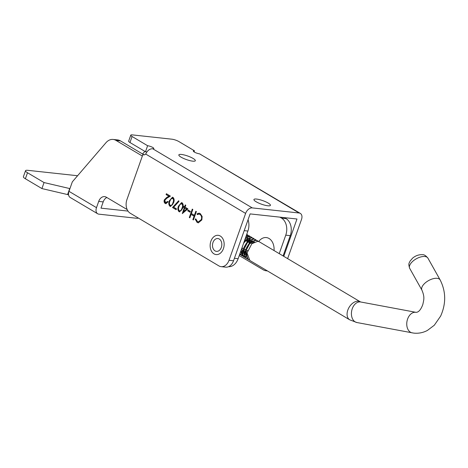 <?xml version="1.0" encoding="UTF-8"?>
<svg xmlns="http://www.w3.org/2000/svg" width="468" height="468" viewBox="0 0 468 468"><rect width="100%" height="100%" fill="white"/><g stroke="black" fill="none" stroke-linecap="round" stroke-linejoin="round"><path stroke-width="0.7" d="M258.699 241.541A12.659 9.114 96.2 0 1 273.564 245.068A12.659 9.114 96.2 0 1 274.049 250.555M192.734 161.162A8.752 1.895 -160.5 0 1 183.503 158.406A8.752 1.895 -160.5 0 1 178.834 154.879A8.752 1.895 -160.5 0 1 181.426 154.446A8.752 1.895 -160.5 0 1 190.663 157.195A8.752 1.895 -160.5 0 1 195.331 160.723A8.752 1.895 -160.5 0 1 192.734 161.162M267.836 205.785A8.752 1.895 -160.5 0 1 258.605 203.03A8.752 1.895 -160.5 0 1 253.931 199.503A8.752 1.895 -160.5 0 1 256.528 199.064A8.752 1.895 -160.5 0 1 265.76 201.819A8.752 1.895 -160.5 0 1 270.428 205.347A8.752 1.895 -160.5 0 1 267.836 205.785M287.633 258.628L301.491 219.498A6.529 4.306 -59.3 0 0 300.321 213.39L199.543 153.832L299.111 212.999L252.252 207.897A6.529 4.306 -59.3 0 0 245.618 213.414L229.022 260.284A10.448 7.517 96.2 0 1 221.142 266.661A10.448 7.517 96.2 0 1 218.866 265.888L130.268 213.244A10.448 7.517 96.2 0 1 126.922 199.62L142.88 154.551A3.919 2.82 -83.8 0 0 143.734 154.844A3.919 2.82 -83.8 0 0 145.712 154.054L245.618 213.414M169.445 200.626L172.458 197.209L173.049 197.414C174.342 198.859 174.476 200.725 173.458 203.007L170.504 206.464L169.919 206.259C168.609 204.814 168.451 202.936 169.445 200.626L172.633 197.244M178.536 206.025L181.549 202.609L182.14 202.814C183.427 204.259 183.561 206.125 182.549 208.406L179.595 211.864L179.004 211.659C177.694 210.214 177.536 208.336 178.536 206.025L181.719 202.644M188.042 209.98L190.312 211.325L190.008 212.191L187.738 210.84L188.042 209.98M201.843 219.931L198.292 222.832L197.116 222.417L195.162 219.129L195.799 218.895L197.449 221.575L198.409 221.902L201.328 219.562C201.96 217.216 201.492 215.508 199.935 214.438L198.988 214.104L197.332 214.584L197.046 213.806L199.076 213.162L200.24 213.572L202.153 216.491L201.843 219.931M195.852 211.226L196.379 211.536L193.401 219.948L192.869 219.638L194.091 216.187L191.061 214.385L189.844 217.836L189.312 217.521L192.289 209.108L192.822 209.424L191.371 213.525L194.395 215.321L195.852 211.226M185.088 207.178L187.89 208.845L182.298 213.619L184.257 207.728L183.573 207.324L183.877 206.458L184.562 206.868L185.246 204.925L185.778 205.241L185.088 207.178M173.704 207.201L176.442 208.827L176.138 209.693L172.499 207.535L178.659 200.749L178.992 201.38L173.704 207.201M165.532 202.609L167.585 201.48L168.117 201.796L165.877 203.691L165.198 203.451C164.145 202.691 163.847 201.503 164.297 199.894L166.561 197.584L168.837 196.215L166.087 194.583L166.392 193.723L170.405 196.104L166.883 198.227L164.853 200.14L165.532 202.609L166.21 202.784M145.712 154.054C147.385 150.497 149.707 148.725 152.685 148.736A3.919 0.848 19.5 0 0 153.843 148.537A3.919 0.848 19.5 0 0 151.755 146.958A3.919 0.848 19.5 0 0 147.619 145.729L132.093 136.504A5.224 1.129 -160.5 0 1 130.777 135.153A5.224 1.129 -160.5 0 1 132.321 134.889L171.972 139.201A5.224 1.129 -160.5 0 1 178.951 141.599L194.483 150.825A3.919 0.848 19.5 0 0 193.319 151.024A3.919 0.848 19.5 0 0 195.408 152.603A3.919 0.848 19.5 0 0 199.543 153.832M283.766 256.329L296.987 219.006L250.123 213.905L233.526 260.775A10.448 7.517 96.2 0 1 225.646 267.146L221.142 266.661M194.097 151.907L194.483 150.825M146.841 151.995A3.919 0.848 19.5 0 0 145.489 151.737L129.964 142.512A5.224 1.129 -160.5 0 1 128.647 141.16L130.777 135.153M145.489 151.737L147.619 145.729M299.111 212.999A6.529 4.306 -59.3 0 1 300.321 213.39M144.63 154.744L142.88 154.551M198.473 222.844L197.116 222.417M197.473 222.458L195.162 219.129M195.519 219.164L195.829 219.053M198.578 221.914L201.328 219.562M201.69 219.597C202.316 217.257 201.854 215.549 200.298 214.473L199.935 214.438M200.298 214.473L199.169 214.133M197.613 214.414L197.046 213.806M197.402 213.847L199.251 213.186M193.454 219.808L192.869 219.638M193.231 219.673L194.454 216.222L194.091 216.187M194.454 216.222L191.061 214.385M189.891 217.69L189.312 217.521M189.675 217.561L192.6 209.295M196.156 211.407L194.758 215.362L194.395 215.321M190.061 212.045L187.738 210.84M188.095 210.881L188.352 210.161M182.649 213.32L184.614 207.769L184.257 207.728M184.614 207.769L183.573 207.324M183.936 207.365L184.187 206.645M185.556 205.107L184.918 206.903L184.562 206.868M183.491 211.7L186.907 209.132L184.784 208.044L183.491 211.7L186.545 209.091L184.784 208.044M186.907 209.132L186.545 209.091M179.77 211.869L179.004 211.659M179.367 211.7C178.056 210.255 177.899 208.371 178.893 206.06M179.654 210.822C180.976 210.992 181.882 210.097 182.38 208.137C183.199 206.37 183.134 204.89 182.175 203.709L181.59 203.568M179.876 210.922L179.297 210.787C180.613 210.957 181.52 210.056 182.017 208.096C182.842 206.329 182.772 204.855 181.812 203.668L181.42 203.533L181.783 203.574M182.175 203.709L180.034 204.358L179.063 206.341C178.273 208.114 178.349 209.6 179.297 210.787M176.184 209.547L172.499 207.535M172.862 207.57L178.805 201.024M170.685 206.47L169.919 206.259M170.282 206.3C168.966 204.855 168.813 202.972 169.808 200.661M170.568 205.423C171.885 205.592 172.791 204.697 173.289 202.738C174.114 200.971 174.049 199.491 173.09 198.309L172.505 198.169M170.791 205.522L170.206 205.388C171.528 205.557 172.435 204.656 172.932 202.697C173.757 200.93 173.686 199.456 172.727 198.268L172.335 198.134L172.698 198.175M173.09 198.309L170.949 198.959L169.978 200.942C169.182 202.714 169.264 204.2 170.206 205.388M165.888 202.644L167.948 201.521M166.052 203.697L165.198 203.451M165.555 203.492C164.508 202.732 164.209 201.544 164.66 199.93L164.297 199.894M164.66 199.93L168.837 196.215M169.194 196.256L166.087 194.583M166.444 194.624L166.702 193.904M220.311 236.036A9.688 6.973 -83.8 0 0 210.892 241.231A9.688 6.973 -83.8 0 0 213.999 253.867A9.688 6.973 -83.8 0 0 223.411 248.672A9.688 6.973 -83.8 0 0 220.311 236.036M215.052 250.889A6.447 4.645 -83.8 0 0 221.323 247.426A6.447 4.645 -83.8 0 0 219.258 239.013A6.447 4.645 -83.8 0 0 212.987 242.477A6.447 4.645 -83.8 0 0 215.052 250.889M349.713 319.814L249.865 260.489L247.022 252.989L251.854 243.711L257.681 241.324L259.336 241.816L360.383 301.854A10.448 6.891 120.7 0 0 358.488 301.222A10.448 6.891 120.7 0 0 348.42 308.634A10.448 6.891 120.7 0 0 349.713 319.814L356.856 322.522L413.741 333.111C418.509 333.614 423.049 332.73 427.366 330.461L434.292 325.242L440.663 316.058C446.174 303.615 446.01 291.582 440.166 279.958L427.927 258.149A10.448 5.13 150.7 0 0 424.944 256.517A10.448 5.13 150.7 0 0 413.741 260.489A10.448 5.13 150.7 0 0 409.705 268.375C407.903 262.911 409.523 262.946 409.98 261.202L412.63 258.108C415.631 255.627 418.913 254.493 422.475 254.703C424.043 254.487 425.862 255.633 427.927 258.149M258.57 241.5L255.978 240.318L250.152 242.705L245.32 251.977L248.169 259.477L249.064 259.898M248.888 259.734L247.759 259.237L244.91 251.737L249.742 242.459L255.569 240.072L257.786 240.891M256.464 240.248L253.867 239.06L248.04 241.447L243.208 250.725L246.057 258.225L246.958 258.646M247.186 258.722L248.046 258.909M247.636 258.669L247.016 258.547M246.776 258.482L245.647 257.985L242.804 250.485L247.63 241.207L253.457 238.82L255.674 239.634M254.352 238.99L251.761 237.808L245.934 240.195L243.846 242.529M241.026 250.509L243.945 256.973L244.846 257.394M245.08 257.47L245.94 257.657M245.53 257.412L244.904 257.295M244.67 257.224L243.535 256.727L240.651 251.556M244.331 241.155L245.524 239.955L251.351 237.569L253.562 238.382M252.24 237.738L249.649 236.556L245.571 237.656M239.897 253.697L242.734 256.142M242.968 256.218L243.992 256.423M243.418 256.16L242.798 256.037M242.559 255.973L239.803 253.954M245.776 237.077L249.239 236.311L251.456 237.13M250.134 236.486L249.198 235.796L246.396 235.328M239.727 254.463L240.628 254.884M240.856 254.961L241.886 255.171M241.307 254.908L240.687 254.785M240.447 254.721L239.645 254.399M246.496 235.041L249.345 235.878M244.255 256.446L245.425 256.411M245.729 256.37L247.081 256.037M242.149 255.195L243.319 255.159M243.617 255.119L244.969 254.785M245.32 254.656L246.952 253.855M240.037 253.937L241.207 253.908M241.511 253.867L242.857 253.527M243.214 253.404L244.84 252.597M245.285 252.316L247.607 250.345M249.14 235.761L249.894 236.422M240.353 252.398L240.751 252.275M241.102 252.147L242.728 251.345M243.173 251.064L245.495 249.093M246.361 248.104L248.602 244.331M249.034 243.132L249.573 240.295M249.596 239.797L249.45 238.095M249.38 237.756L248.947 236.539M248.818 236.293L248.192 235.41M248.022 235.234L246.735 234.369M246.747 234.333L247.239 234.62M247.028 234.509L247.788 235.164M241.336 249.625L243.383 247.841M244.249 246.852L246.496 243.079M246.928 241.88L247.467 239.037M247.484 238.54L247.344 236.843M247.268 236.504L246.841 235.287M243.407 243.764L244.384 241.821M244.817 240.628L245.296 238.428M248.104 238.224L245.232 238.604M250.21 239.476L245.314 241.231L243.576 243.284M241.716 248.549L242.781 252.96M252.322 240.727L247.426 242.488L243.846 249.567L244.887 254.212M254.428 241.985L249.532 243.74L245.957 250.825L246.999 255.469M106.833 197.508A7.833 5.639 -83.8 0 0 103.206 201.895L100.994 208.149L128.016 211.086M77.577 175.74L27.846 170.329A7.833 1.691 19.5 0 0 25.524 170.721A7.833 1.691 19.5 0 0 27.507 172.745L44.05 182.561L69.709 188.557A4.703 1.018 -160.5 0 1 69.937 188.61M127.167 209.576L106.318 197.198A7.833 5.639 -83.8 0 0 104.61 196.624A7.833 5.639 -83.8 0 0 98.701 201.404L96.49 207.657L68.977 191.33L72.329 181.847L105.949 142.728A13.057 9.401 96.2 0 1 113.151 139.446L117.655 139.932A13.057 9.401 96.2 0 1 120.498 140.897L143.647 154.633M248.052 219.755A13.057 9.401 96.2 0 1 247.905 231.046L238.13 258.693A13.057 9.401 96.2 0 1 228.542 266.69M113.151 139.446A13.057 9.401 96.2 0 1 115.988 140.406L142.348 156.049M44.05 182.561L41.921 188.575L67.585 194.565A4.703 1.018 -160.5 0 1 68.562 194.828M25.524 170.721L23.4 176.734A7.833 1.691 19.5 0 0 25.377 178.758L41.921 188.575M96.49 207.657A6.529 4.306 120.7 0 0 97.666 213.765A6.529 4.306 120.7 0 0 98.871 214.157L136.72 218.275A6.529 4.306 -59.3 0 0 138.399 218.076M68.977 191.33A6.529 4.306 120.7 0 0 70.147 197.438L97.666 213.765M144.852 151.357L142.582 154.001M283.093 255.926L290.265 235.656A13.057 9.401 -83.8 0 0 286.077 218.626L284.404 217.638M279.226 253.633L285.755 235.164A13.057 9.401 -83.8 0 0 281.566 218.141L279.893 217.146M239.236 255.551L263.285 269.825A13.057 9.401 -83.8 0 0 266.122 270.785A13.057 9.401 -83.8 0 0 267.246 270.814M152.685 148.736L252.252 207.897M129.964 142.512L132.093 136.504M233.526 260.775L229.022 260.284M182.38 208.137L182.017 208.096M173.289 202.738L172.932 202.697M166.924 197.625L166.561 197.584M360.383 301.854L360.699 301.989A10.448 7.231 100.6 0 0 360.348 301.936A10.448 7.231 100.6 0 0 351.626 311.173A10.448 7.231 100.6 0 0 356.856 322.522M416.075 312.349A10.448 7.231 100.6 0 0 416.029 312.337A10.448 7.231 100.6 0 0 415.683 312.291A10.448 7.231 100.6 0 0 406.955 321.528A10.448 7.231 100.6 0 0 412.185 332.877M360.699 301.989L416.134 312.355C416.497 312.25 419.872 312.677 422.861 304.381C423.739 299.906 424.956 297.391 421.943 290.183A10.448 5.13 -29.3 0 1 425.979 282.298A10.448 5.13 -29.3 0 1 437.182 278.325A10.448 5.13 -29.3 0 1 440.166 279.958M238.13 258.693L234.409 258.289M103.206 201.895L98.701 201.404M120.498 140.897L115.988 140.406M247.905 231.046L244.197 230.642M69.709 188.557L67.585 194.565M27.507 172.745L25.377 178.758M281.566 218.141L286.077 218.626M285.755 235.164L290.265 235.656M198.409 221.902L198.765 221.937M198.988 214.104L199.35 214.145M421.943 290.183L409.705 268.375M248.163 259.477L247.759 259.237M246.057 258.225L245.647 257.985M243.945 256.973L243.535 256.727M241.839 255.721L241.429 255.475M266.122 270.785L267.433 270.925"/></g></svg>
